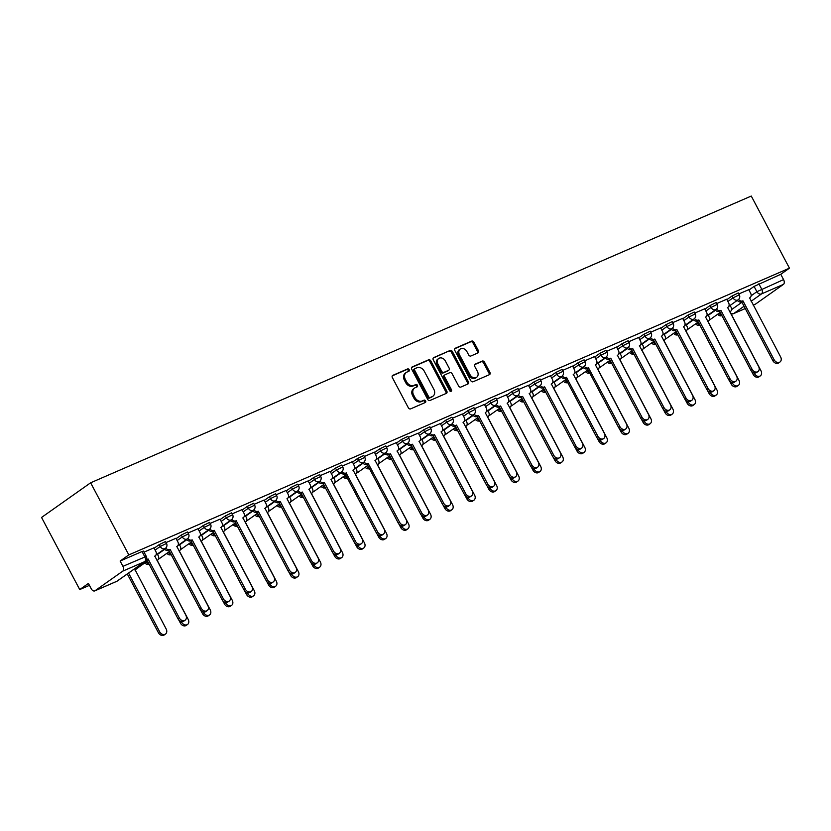 <?xml version="1.0" encoding="UTF-8"?>
<svg xmlns="http://www.w3.org/2000/svg" width="831" height="831" viewBox="0 0 831 831"><rect width="100%" height="100%" fill="white"/><g stroke="black" fill="none" stroke-linecap="round" stroke-linejoin="round"><path stroke-width="1.25" d="M409.184 369.681A1.34 1.049 54.8 0 0 407.595 368.933L392.866 375.321A1.911 1.496 54.8 0 0 392.367 377.606L408.353 407.792A1.911 1.496 54.8 0 0 410.628 408.873L425.358 402.474A1.34 1.049 54.8 0 0 424.111 400.127L422.21 400.958A6.108 4.799 54.8 0 1 414.929 397.509L413.599 394.995A6.108 4.799 54.8 0 1 414.513 388.087A6.108 4.799 54.8 0 1 415.188 387.703L417.1 386.882A1.34 1.049 54.8 0 0 415.853 384.524L413.952 385.355A6.108 4.799 54.8 0 1 406.671 381.917L405.341 379.403A6.108 4.799 54.8 0 1 406.255 372.485A6.108 4.799 54.8 0 1 406.93 372.101L408.842 371.28A1.34 1.049 54.8 0 0 409.184 369.681M408.301 371.509A1.34 1.049 54.8 0 0 406.608 369.618L392.294 375.841M424.818 402.713A1.34 1.049 54.8 0 0 423.135 400.822L421.224 401.653L422.21 400.958M416.56 387.111A1.34 1.049 54.8 0 0 414.877 385.22L412.965 386.051L413.952 385.355M477.929 352.946A1.911 1.496 54.8 0 0 478.427 350.661L473.94 342.195A1.911 1.496 54.8 0 0 471.676 341.115L455.315 348.22A1.911 1.496 54.8 0 0 454.817 350.495L470.803 380.691A1.911 1.496 54.8 0 0 473.078 381.761L489.438 374.667A1.911 1.496 54.8 0 0 489.926 372.392L484.515 362.16A1.911 1.496 54.8 0 0 482.24 361.08L475.239 364.113A1.911 1.496 54.8 0 0 474.74 366.398L477.43 371.467A5.1 4.01 54.8 0 1 476.662 377.253A5.1 4.01 54.8 0 1 470.014 374.688L459.491 354.816A5.1 4.01 54.8 0 1 460.249 349.041A5.1 4.01 54.8 0 1 466.908 351.596L468.653 354.91A1.911 1.496 54.8 0 0 470.928 355.98L477.929 352.946M789.45 268.164L128.815 554.9L90.631 482.79L751.266 196.054L789.45 268.164L780.766 274.303L783.571 279.6A3.885 2.368 66.5 0 1 783.415 284.399L755.628 304.021A3.885 2.368 66.5 0 1 755.369 304.167A3.885 2.368 66.5 0 1 755.088 304.26M430.832 360.903A1.911 1.496 54.8 0 0 428.557 359.833L412.207 366.928A1.911 1.496 54.8 0 0 411.709 369.213L427.695 399.399A1.911 1.496 54.8 0 0 429.97 400.48L446.32 393.375A1.911 1.496 54.8 0 0 446.818 391.1L430.832 360.903L429.856 361.599A1.911 1.496 54.8 0 0 427.581 360.519L411.636 367.447M433.761 357.569L450.111 350.474A1.911 1.496 54.8 0 1 452.386 351.555L468.372 381.741A1.911 1.496 54.8 0 1 467.874 384.026L460.883 387.059A1.911 1.496 54.8 0 1 458.608 385.989L452.116 373.742A1.911 1.496 54.8 0 0 449.841 372.662L445.198 374.677A1.911 1.496 54.8 0 0 444.699 376.962L451.451 389.708A1.34 1.049 54.8 0 1 449.509 390.549L433.263 359.854A1.911 1.496 54.8 0 1 433.761 357.569L433.367 357.849M748.939 290.05L754.081 286.415L756.885 291.712L783.571 279.6M94.994 590.758L116.891 581.253L144.667 561.642L122.78 571.136L94.994 590.758A3.885 2.368 -113.5 0 1 94.734 590.903A3.885 2.368 -113.5 0 1 91.223 588.732L88.418 583.435L79.734 589.563L89.436 585.356M79.734 589.563L41.55 517.453L90.631 482.79M122.78 571.136A3.885 2.368 -113.5 0 0 122.936 566.337L146.298 556.396L143.493 551.098L142.018 551.535L144.823 556.832A3.885 2.368 -113.5 0 1 144.667 561.642A3.885 3.054 54.8 0 0 145.103 561.392A3.885 3.885 0 0 0 146.298 556.396M128.815 554.9L120.131 561.039L122.936 566.337M153.922 547.858L144.023 552.106M175.954 538.291L166.055 542.55M197.986 528.734L188.086 532.983M220.018 519.167L210.108 523.426M242.05 509.611L232.14 513.859M264.081 500.044L254.172 504.303M286.103 490.487L276.204 494.736M308.135 480.92L298.236 485.179M330.167 471.364L320.267 475.612M341.998 471.561A3.885 3.054 54.8 0 0 346.153 473.016L377.586 531.882A4.467 3.511 54.8 0 0 383.413 534.125A4.467 3.511 54.8 0 0 384.078 529.067L353.082 470.014A3.885 3.054 54.8 0 0 353.507 469.775A3.885 3.054 54.8 0 0 354.089 465.37L352.365 461.683L342.299 466.056M364.03 462.005A3.885 3.054 54.8 0 0 368.185 463.459L399.618 522.325A4.467 3.511 54.8 0 0 405.445 524.558A4.467 3.511 54.8 0 0 406.11 519.5L375.113 460.457A3.885 3.054 54.8 0 0 375.539 460.208A3.885 3.054 54.8 0 0 376.121 455.814L374.397 452.126L364.331 456.489M396.262 442.674L386.353 446.933M418.294 433.107L408.385 437.366M440.326 423.55L430.416 427.809M462.348 413.983L452.448 418.242M484.38 404.427L474.48 408.675M506.411 394.86L496.512 399.119M528.443 385.304L518.544 389.552M550.475 375.737L540.576 379.996M562.307 375.944A3.885 3.054 54.8 0 0 566.462 377.399L597.894 436.265A4.467 3.511 54.8 0 0 603.722 438.508A4.467 3.511 54.8 0 0 604.386 433.439L573.38 374.397A3.885 3.054 54.8 0 0 573.816 374.158A3.885 3.054 54.8 0 0 574.398 369.753L572.663 366.066L562.597 370.429M584.338 366.378A3.885 3.054 54.8 0 0 588.493 367.842L619.926 426.698A4.467 3.511 54.8 0 0 625.753 428.941A4.467 3.511 54.8 0 0 626.418 423.883L595.412 364.83A3.885 3.054 54.8 0 0 595.848 364.591A3.885 3.054 54.8 0 0 596.429 360.187L594.695 356.499L584.629 360.872M616.571 347.057L606.661 351.305M638.603 337.49L628.693 341.749M660.624 327.933L650.725 332.182M682.656 318.366L672.757 322.625M704.688 308.81L694.789 313.058M726.72 299.243L716.821 303.502M726.917 299.607L732.059 295.981L733.046 297.851L739.31 294.808L738.312 292.928L732.059 295.981M704.885 309.174L710.027 305.538L711.024 307.418L717.278 304.375L716.28 302.494L710.027 305.538M682.853 318.73L687.995 315.105L688.992 316.985L695.246 313.931L694.249 312.051L687.995 315.105M660.822 328.297L665.963 324.661L666.961 326.541L673.214 323.498L672.227 321.618L665.963 324.661M638.79 337.853L643.932 334.228L644.929 336.108L651.182 333.054L650.195 331.185L643.932 334.228M616.758 347.42L621.9 343.785L622.897 345.665L629.16 342.621L628.163 340.741L621.9 343.785M594.726 356.977L599.868 353.352L600.865 355.232L607.129 352.188L606.131 350.308L599.868 353.352M572.694 366.544L577.836 362.908L578.833 364.788L585.097 361.745L584.1 359.865L577.836 362.908M550.673 376.1L555.814 372.475L556.801 374.355L563.065 371.312L562.068 369.431L555.814 372.475M528.641 385.667L533.782 382.031L534.78 383.912L541.033 380.868L540.036 378.988L533.782 382.031M506.609 395.224L511.751 391.598L512.748 393.479L519.001 390.435L518.004 388.555L511.751 391.598M484.577 404.79L489.719 401.155L490.716 403.035L496.969 399.991L495.982 398.111L489.719 401.155M462.545 414.347L467.687 410.722L468.684 412.602L474.937 409.558L473.95 407.678L467.687 410.722M440.513 423.914L445.655 420.278L446.652 422.158L452.916 419.115L451.919 417.235L445.655 420.278M418.481 433.47L423.623 429.845L424.62 431.725L430.884 428.682L429.887 426.802L423.623 429.845M396.449 443.037L401.591 439.402L402.588 441.282L408.852 438.238L407.855 436.358L401.591 439.402M374.428 452.594L379.57 448.969L380.556 450.849L386.82 447.805L385.823 445.925L379.57 448.969M352.396 462.161L357.538 458.525L358.535 460.405L364.788 457.362L363.791 455.481L357.538 458.525M330.364 471.728L335.506 468.092L336.503 469.972L342.756 466.929L341.759 465.048L335.506 468.092M308.332 481.284L313.474 477.648L314.471 479.529L320.724 476.485L319.738 474.605L313.474 477.648M286.3 490.851L291.442 487.215L292.439 489.095L298.693 486.052L297.706 484.172L291.442 487.215M264.268 500.407L269.41 496.772L270.407 498.652L276.671 495.608L275.674 493.728L269.41 496.772M242.237 509.974L247.378 506.339L248.376 508.219L254.639 505.175L253.642 503.295L247.378 506.339M220.205 519.531L225.346 515.906L226.344 517.775L232.607 514.732L231.61 512.852L225.346 515.906M198.183 529.098L203.325 525.462L204.312 527.342L210.575 524.299L209.578 522.419L203.325 525.462M176.151 538.654L181.293 535.029L182.29 536.909L188.544 533.855L187.546 531.975L181.293 535.029M154.119 548.221L159.261 544.585L160.258 546.466L166.512 543.422L165.514 541.542L159.261 544.585M748.752 289.687L738.842 293.935M780.766 274.303L754.081 286.415M120.131 561.039L142.018 551.535M406.255 372.485L405.268 373.181A6.108 4.799 54.8 0 0 404.354 380.089L405.341 379.403M412.965 386.051A6.108 4.799 54.8 0 1 405.684 382.603L404.354 380.089M414.513 388.087L413.526 388.783A6.108 4.799 54.8 0 0 412.612 395.691L413.599 394.995M421.224 401.653A6.108 4.799 54.8 0 1 413.952 398.205L412.612 395.691M445.904 393.562A1.911 1.496 54.8 0 0 445.842 391.796L429.856 361.599M414.97 368.611A1.34 1.049 54.8 0 0 414.627 370.211L428.651 396.709A1.34 1.049 54.8 0 0 430.25 397.467L432.255 396.595A6.108 4.799 54.8 0 0 432.941 396.21A6.108 4.799 54.8 0 0 433.855 389.303L424.257 371.187A6.108 4.799 54.8 0 0 416.985 367.749L414.97 368.611M414.69 368.808L413.994 369.307A1.34 1.049 54.8 0 0 413.641 370.906L414.627 370.211M432.941 396.21L431.954 396.906A6.108 4.799 54.8 0 1 431.279 397.291L429.263 398.163A1.34 1.049 54.8 0 1 427.674 397.405L413.641 370.906M433.19 358.088L450.111 350.474M467.469 384.202A1.911 1.496 54.8 0 0 467.396 382.437L451.41 352.24A1.911 1.496 54.8 0 0 449.135 351.17M444.221 375.373A1.911 1.496 54.8 0 0 443.723 377.648L450.475 390.404L451.451 389.708M450.62 391.37A1.34 1.049 54.8 0 0 450.475 390.404M445.395 361.038A5.1 4.01 54.8 0 0 438.737 358.473A5.1 4.01 54.8 0 0 437.979 364.248L441.687 371.26A1.911 1.496 54.8 0 0 443.962 372.33L448.605 370.314A1.911 1.496 54.8 0 0 449.104 368.04L445.395 361.038M438.737 358.473L437.76 359.169A5.1 4.01 54.8 0 0 436.992 364.944L437.979 364.248M448.013 370.73A1.911 1.496 54.8 0 1 447.618 371.01L442.975 373.026A1.911 1.496 54.8 0 1 440.7 371.945L436.992 364.944M460.249 349.041L459.273 349.726A5.1 4.01 54.8 0 0 458.504 355.502L459.491 354.816M476.662 377.253L475.685 377.939A5.1 4.01 54.8 0 1 469.027 375.383L458.504 355.502M489.023 374.843A1.911 1.496 54.8 0 0 488.95 373.077L483.528 362.846A1.911 1.496 54.8 0 0 481.253 361.776L474.667 364.632M477.513 353.123A1.911 1.496 54.8 0 0 477.451 351.357L472.964 342.891A1.911 1.496 54.8 0 0 470.689 341.811L454.744 348.729M128.576 573.068L159.677 631.809A4.467 3.511 54.8 0 0 165.504 634.043A4.467 3.511 54.8 0 0 166.169 628.984L135.173 569.941A3.885 3.054 54.8 0 0 135.598 569.692A3.885 3.054 54.8 0 0 136.71 567.313M165.504 634.043L164.226 634.946A4.467 3.511 -125.2 0 1 158.399 632.703L127.299 573.972M146.599 559.284A3.885 3.054 54.8 0 0 147.887 559.076L146.609 559.98A3.885 3.054 -125.2 0 1 146.256 560.094M148.095 558.983L179.309 617.942A4.467 3.511 54.8 0 0 185.136 620.186L183.859 621.079A4.467 3.511 -125.2 0 1 178.031 618.846L146.817 559.886M185.136 620.186A4.467 3.511 54.8 0 0 185.801 615.117L154.805 556.074A3.885 3.054 54.8 0 0 155.231 555.825A3.885 3.054 54.8 0 0 155.812 551.431L153.901 547.816M181.324 621.515L181.709 622.242A4.467 3.511 54.8 0 0 187.536 624.486A4.467 3.511 54.8 0 0 188.201 619.427L157.204 560.374A3.885 3.054 54.8 0 0 157.63 560.136A3.885 3.054 54.8 0 0 158.212 555.731L157.329 554.059M146.152 561.953A3.885 3.054 54.8 0 0 148.759 563.563M187.536 624.486L186.258 625.39A4.467 3.511 -125.2 0 1 180.431 623.146L178.634 619.749M149.123 564.228L149.009 564.28A3.885 3.054 -125.2 0 1 144.874 562.857M203.346 611.948L203.74 612.686A4.467 3.511 54.8 0 0 209.568 614.919A4.467 3.511 54.8 0 0 210.233 609.861L179.226 550.818A3.885 3.054 54.8 0 0 179.662 550.569A3.885 3.054 54.8 0 0 180.244 546.175L179.361 544.502M168.184 552.397A3.885 3.054 54.8 0 0 170.791 553.997M209.568 614.919L208.29 615.823A4.467 3.511 -125.2 0 1 202.463 613.579L200.666 610.193M171.155 554.672L171.03 554.724A3.885 3.054 -125.2 0 1 166.906 553.29M225.378 602.382L225.772 603.119A4.467 3.511 54.8 0 0 231.6 605.363A4.467 3.511 54.8 0 0 232.264 600.304L201.258 541.251A3.885 3.054 54.8 0 0 201.694 541.012A3.885 3.054 54.8 0 0 202.276 536.608L201.393 534.935M190.206 542.83A3.885 3.054 54.8 0 0 192.823 544.44M231.6 605.363L230.322 606.266A4.467 3.511 -125.2 0 1 224.495 604.023L222.698 600.626M193.062 545.157L193.062 545.157A3.885 3.054 -125.2 0 1 188.938 543.734M165.753 548.055A3.885 3.054 54.8 0 0 169.908 549.509L168.641 550.413A3.885 3.054 -125.2 0 1 164.507 548.99M170.126 549.426L201.341 608.375A4.467 3.511 54.8 0 0 207.168 610.619L205.891 611.523A4.467 3.511 -125.2 0 1 200.063 609.279L168.849 550.319M207.168 610.619A4.467 3.511 54.8 0 0 207.833 605.56L176.837 546.507A3.885 3.054 54.8 0 0 177.263 546.268A3.885 3.054 54.8 0 0 177.844 541.864L175.933 538.259M187.785 538.498A3.885 3.054 54.8 0 0 191.94 539.953L190.663 540.856A3.885 3.054 -125.2 0 1 186.539 539.433M192.158 539.859L223.373 598.819A4.467 3.511 54.8 0 0 229.2 601.062L227.923 601.956A4.467 3.511 -125.2 0 1 222.095 599.722L190.881 540.763M229.2 601.062A4.467 3.511 54.8 0 0 229.865 595.993L198.858 536.951A3.885 3.054 54.8 0 0 199.295 536.701A3.885 3.054 54.8 0 0 199.876 532.307L197.965 528.693M209.817 528.932A3.885 3.054 54.8 0 0 213.972 530.386L212.694 531.289A3.885 3.054 -125.2 0 1 208.571 529.866M214.19 530.303L245.405 589.252A4.467 3.511 54.8 0 0 251.232 591.495L249.954 592.399A4.467 3.511 -125.2 0 1 244.127 590.155L212.913 531.196M251.232 591.495A4.467 3.511 54.8 0 0 251.897 586.437L220.89 527.384A3.885 3.054 54.8 0 0 221.326 527.145A3.885 3.054 54.8 0 0 221.908 522.741L219.997 519.136M247.409 592.825L247.804 593.563A4.467 3.511 54.8 0 0 253.621 595.796A4.467 3.511 54.8 0 0 254.296 590.737L223.29 531.695A3.885 3.054 54.8 0 0 223.726 531.445A3.885 3.054 54.8 0 0 224.308 527.051L223.425 525.379M212.237 533.273A3.885 3.054 54.8 0 0 214.855 534.873M253.621 595.796L252.354 596.7A4.467 3.511 -125.2 0 1 246.527 594.456L244.73 591.07M215.208 535.548L215.094 535.6A3.885 3.054 -125.2 0 1 210.96 534.167M269.441 583.258L269.826 583.996A4.467 3.511 54.8 0 0 275.653 586.239A4.467 3.511 54.8 0 0 276.328 581.181L245.322 522.128A3.885 3.054 54.8 0 0 245.758 521.889A3.885 3.054 54.8 0 0 246.34 517.484L245.446 515.812M234.269 523.707A3.885 3.054 54.8 0 0 236.887 525.306M275.653 586.239L274.386 587.143A4.467 3.511 -125.2 0 1 268.558 584.899L266.761 581.503M237.126 526.033L237.126 526.033A3.885 3.054 -125.2 0 1 232.992 524.61M231.849 519.375A3.885 3.054 54.8 0 0 236.004 520.829L234.726 521.733A3.885 3.054 -125.2 0 1 230.603 520.31M236.212 520.736L267.437 579.695A4.467 3.511 54.8 0 0 273.264 581.929L271.986 582.832A4.467 3.511 -125.2 0 1 266.159 580.599L234.944 521.639M273.264 581.929A4.467 3.511 54.8 0 0 273.929 576.87L242.922 517.827A3.885 3.054 54.8 0 0 243.358 517.578A3.885 3.054 54.8 0 0 243.94 513.184L242.029 509.569M253.881 509.808A3.885 3.054 54.8 0 0 258.036 511.262L256.758 512.166A3.885 3.054 -125.2 0 1 252.624 510.743M258.244 511.179L289.458 570.128A4.467 3.511 54.8 0 0 295.285 572.372L294.018 573.276A4.467 3.511 -125.2 0 1 288.191 571.032L256.966 512.073M295.285 572.372A4.467 3.511 54.8 0 0 295.961 567.313L264.954 508.26A3.885 3.054 54.8 0 0 265.39 508.021A3.885 3.054 54.8 0 0 265.972 503.617L264.061 500.013M291.473 573.702L291.858 574.439A4.467 3.511 54.8 0 0 297.685 576.672A4.467 3.511 54.8 0 0 298.36 571.614L267.353 512.571A3.885 3.054 54.8 0 0 267.79 512.322A3.885 3.054 54.8 0 0 268.371 507.928L267.478 506.245M256.301 514.15A3.885 3.054 54.8 0 0 258.919 515.75M297.685 576.672L296.407 577.576A4.467 3.511 -125.2 0 1 290.58 575.332L288.783 571.946M259.158 516.477L259.158 516.477A3.885 3.054 -125.2 0 1 255.024 515.043M313.505 564.135L313.889 564.872A4.467 3.511 54.8 0 0 319.717 567.116A4.467 3.511 54.8 0 0 320.392 562.057L289.385 503.004A3.885 3.054 54.8 0 0 289.811 502.765A3.885 3.054 54.8 0 0 290.403 498.361L289.51 496.689M278.333 504.583A3.885 3.054 54.8 0 0 280.951 506.183M319.717 567.116L318.439 568.02A4.467 3.511 -125.2 0 1 312.612 565.776L310.815 562.379M281.19 506.91L281.19 506.91A3.885 3.054 -125.2 0 1 277.055 505.487M335.537 554.578L335.921 555.316A4.467 3.511 54.8 0 0 341.749 557.549A4.467 3.511 54.8 0 0 342.414 552.49L311.417 493.448A3.885 3.054 54.8 0 0 311.843 493.199A3.885 3.054 54.8 0 0 312.425 488.805L311.542 487.122M300.365 495.027A3.885 3.054 54.8 0 0 302.972 496.626M341.749 557.549L340.471 558.453A4.467 3.511 -125.2 0 1 334.644 556.209L332.847 552.823M303.336 497.302L303.222 497.343A3.885 3.054 -125.2 0 1 299.087 495.92M357.569 545.011L357.953 545.749A4.467 3.511 54.8 0 0 363.781 547.993A4.467 3.511 54.8 0 0 364.445 542.934L333.449 483.881A3.885 3.054 54.8 0 0 333.875 483.642A3.885 3.054 54.8 0 0 334.457 479.238L333.574 477.565M322.397 485.46A3.885 3.054 54.8 0 0 325.004 487.059M363.781 547.993L362.503 548.896A4.467 3.511 -125.2 0 1 356.676 546.653L354.879 543.256M325.368 487.735L325.253 487.787A3.885 3.054 -125.2 0 1 321.119 486.364M379.59 535.455L379.985 536.192A4.467 3.511 54.8 0 0 385.813 538.426A4.467 3.511 54.8 0 0 386.477 533.367L355.471 474.324A3.885 3.054 54.8 0 0 355.907 474.075A3.885 3.054 54.8 0 0 356.489 469.681L355.606 467.998M344.429 475.903A3.885 3.054 54.8 0 0 347.036 477.503M385.813 538.426L384.535 539.329A4.467 3.511 -125.2 0 1 378.707 537.086L376.91 533.689M347.4 478.178L347.275 478.22A3.885 3.054 -125.2 0 1 343.151 476.797M401.622 525.888L402.017 526.625A4.467 3.511 54.8 0 0 407.844 528.869A4.467 3.511 54.8 0 0 408.509 523.81L377.503 464.758A3.885 3.054 54.8 0 0 377.939 464.519A3.885 3.054 54.8 0 0 378.521 460.114L377.638 458.442M366.45 466.336A3.885 3.054 54.8 0 0 369.068 467.936M407.844 528.869L406.567 529.773A4.467 3.511 -125.2 0 1 400.739 527.529L398.942 524.132M369.421 468.611L369.307 468.663A3.885 3.054 -125.2 0 1 365.183 467.24M423.654 516.331L424.049 517.059A4.467 3.511 54.8 0 0 429.866 519.302A4.467 3.511 54.8 0 0 430.541 514.244L399.534 455.201A3.885 3.054 54.8 0 0 399.971 454.952A3.885 3.054 54.8 0 0 400.552 450.547L399.669 448.875M388.482 456.77A3.885 3.054 54.8 0 0 391.1 458.38M429.866 519.302L428.599 520.206A4.467 3.511 -125.2 0 1 422.771 517.962L420.974 514.566M391.453 459.055L391.339 459.096A3.885 3.054 -125.2 0 1 387.215 457.673M445.686 506.765L446.07 507.502A4.467 3.511 54.8 0 0 451.898 509.746A4.467 3.511 54.8 0 0 452.573 504.687L421.566 445.634A3.885 3.054 54.8 0 0 422.003 445.395A3.885 3.054 54.8 0 0 422.584 440.991L421.691 439.319M410.514 447.213A3.885 3.054 54.8 0 0 413.132 448.813M451.898 509.746L450.631 510.639A4.467 3.511 -125.2 0 1 444.803 508.406L443.006 505.009M413.371 449.54L413.371 449.54A3.885 3.054 -125.2 0 1 409.236 448.117M275.913 500.252A3.885 3.054 54.8 0 0 280.068 501.706L278.79 502.61A3.885 3.054 -125.2 0 1 274.656 501.176M280.276 501.612L311.49 560.572A4.467 3.511 54.8 0 0 317.317 562.805L316.04 563.709A4.467 3.511 -125.2 0 1 310.212 561.465L278.998 502.516M317.317 562.805A4.467 3.511 54.8 0 0 317.993 557.746L286.986 498.704A3.885 3.054 54.8 0 0 287.422 498.455A3.885 3.054 54.8 0 0 288.004 494.061L286.093 490.446M297.945 490.685A3.885 3.054 54.8 0 0 302.1 492.139L300.822 493.043A3.885 3.054 -125.2 0 1 296.688 491.62M302.307 492.045L333.522 551.005A4.467 3.511 54.8 0 0 339.349 553.249L338.072 554.152A4.467 3.511 -125.2 0 1 332.244 551.909L301.03 492.949M339.349 553.249A4.467 3.511 54.8 0 0 340.024 548.19L309.018 489.137A3.885 3.054 54.8 0 0 309.454 488.898A3.885 3.054 54.8 0 0 310.036 484.494L308.124 480.889M319.966 481.128A3.885 3.054 54.8 0 0 324.132 482.582L322.854 483.486A3.885 3.054 -125.2 0 1 318.72 482.053M324.339 482.489L355.554 541.448A4.467 3.511 54.8 0 0 361.381 543.682L360.103 544.585A4.467 3.511 -125.2 0 1 354.276 542.342L323.062 483.393M361.381 543.682A4.467 3.511 54.8 0 0 362.046 538.623L331.05 479.58A3.885 3.054 54.8 0 0 331.476 479.331A3.885 3.054 54.8 0 0 332.057 474.937L330.146 471.322M346.371 472.922L344.886 473.919A3.885 3.054 -125.2 0 1 340.752 472.496M383.413 534.125L382.135 535.029A4.467 3.511 -125.2 0 1 376.308 532.785L345.094 473.826M368.403 463.366L366.907 464.363A3.885 3.054 -125.2 0 1 362.783 462.929M405.445 524.558L404.167 525.462A4.467 3.511 -125.2 0 1 398.34 523.218L367.125 464.269M386.062 452.438A3.885 3.054 54.8 0 0 390.217 453.892L388.939 454.796A3.885 3.054 -125.2 0 1 384.815 453.373M390.435 453.799L421.649 512.758A4.467 3.511 54.8 0 0 427.477 515.002L426.199 515.906A4.467 3.511 -125.2 0 1 420.372 513.662L389.157 454.702M427.477 515.002A4.467 3.511 54.8 0 0 428.142 509.943L397.135 450.89A3.885 3.054 54.8 0 0 397.571 450.651A3.885 3.054 54.8 0 0 398.153 446.247L396.242 442.643M408.094 442.871A3.885 3.054 54.8 0 0 412.249 444.336L410.971 445.239A3.885 3.054 -125.2 0 1 406.847 443.806M412.456 444.242L443.681 503.202A4.467 3.511 54.8 0 0 449.509 505.435L448.231 506.339A4.467 3.511 -125.2 0 1 442.404 504.095L411.189 445.146M449.509 505.435A4.467 3.511 54.8 0 0 450.173 500.376L419.167 441.334A3.885 3.054 54.8 0 0 419.603 441.084A3.885 3.054 54.8 0 0 420.185 436.69L418.273 433.076M430.126 433.315A3.885 3.054 54.8 0 0 434.281 434.769L433.003 435.673A3.885 3.054 -125.2 0 1 428.869 434.249M434.488 434.675L465.703 493.635A4.467 3.511 54.8 0 0 471.53 495.878L470.263 496.782A4.467 3.511 -125.2 0 1 464.436 494.538L433.221 435.579M471.53 495.878A4.467 3.511 54.8 0 0 472.205 490.82L441.199 431.767A3.885 3.054 54.8 0 0 441.635 431.528A3.885 3.054 54.8 0 0 442.217 427.124L440.305 423.509M467.718 497.208L468.102 497.935A4.467 3.511 54.8 0 0 473.93 500.179A4.467 3.511 54.8 0 0 474.605 495.12L443.598 436.067A3.885 3.054 54.8 0 0 444.034 435.828A3.885 3.054 54.8 0 0 444.616 431.424L443.723 429.752M432.546 437.646A3.885 3.054 54.8 0 0 435.164 439.256M473.93 500.179L472.652 501.083A4.467 3.511 -125.2 0 1 466.825 498.839L465.028 495.442M435.402 439.973L435.402 439.973A3.885 3.054 -125.2 0 1 431.268 438.55M489.75 487.641L490.134 488.379A4.467 3.511 54.8 0 0 495.962 490.622A4.467 3.511 54.8 0 0 496.637 485.553L465.63 426.511A3.885 3.054 54.8 0 0 466.066 426.272A3.885 3.054 54.8 0 0 466.648 421.868L465.755 420.195M454.578 428.09A3.885 3.054 54.8 0 0 457.195 429.689M495.962 490.622L494.684 491.516A4.467 3.511 -125.2 0 1 488.857 489.282L487.059 485.886M457.549 430.365L457.434 430.416A3.885 3.054 -125.2 0 1 453.3 428.993M511.782 478.085L512.166 478.812A4.467 3.511 54.8 0 0 517.993 481.056A4.467 3.511 54.8 0 0 518.658 475.997L487.662 416.944A3.885 3.054 54.8 0 0 488.088 416.705A3.885 3.054 54.8 0 0 488.67 412.301L487.787 410.628M476.61 418.523A3.885 3.054 54.8 0 0 479.227 420.133M517.993 481.056L516.716 481.959A4.467 3.511 -125.2 0 1 510.888 479.716L509.091 476.319M479.466 420.85L479.466 420.85A3.885 3.054 -125.2 0 1 475.332 419.426M533.814 468.518L534.198 469.255A4.467 3.511 54.8 0 0 540.025 471.499A4.467 3.511 54.8 0 0 540.69 466.43L509.694 407.387A3.885 3.054 54.8 0 0 510.12 407.148A3.885 3.054 54.8 0 0 510.701 402.744L509.819 401.072M498.642 408.966A3.885 3.054 54.8 0 0 501.249 410.566M540.025 471.499L538.748 472.392A4.467 3.511 -125.2 0 1 532.92 470.159L531.123 466.762M501.498 411.293L501.498 411.293A3.885 3.054 -125.2 0 1 497.364 409.87M555.835 458.961L556.23 459.688A4.467 3.511 54.8 0 0 562.057 461.932A4.467 3.511 54.8 0 0 562.722 456.873L531.715 397.82A3.885 3.054 54.8 0 0 532.152 397.582A3.885 3.054 54.8 0 0 532.733 393.177L531.85 391.505M520.673 399.399A3.885 3.054 54.8 0 0 523.281 401.009M562.057 461.932L560.78 462.836A4.467 3.511 -125.2 0 1 554.952 460.592L553.155 457.195M523.644 401.674L523.52 401.726A3.885 3.054 -125.2 0 1 519.396 400.303M577.867 449.394L578.262 450.132A4.467 3.511 54.8 0 0 584.089 452.376A4.467 3.511 54.8 0 0 584.754 447.307L553.747 388.264A3.885 3.054 54.8 0 0 554.184 388.015A3.885 3.054 54.8 0 0 554.765 383.621L553.882 381.948M542.695 389.843A3.885 3.054 54.8 0 0 545.313 391.443M584.089 452.376L582.811 453.269A4.467 3.511 -125.2 0 1 576.984 451.036L575.187 447.639M545.666 392.118L545.552 392.17A3.885 3.054 -125.2 0 1 541.428 390.747M452.157 423.748A3.885 3.054 54.8 0 0 456.312 425.212L455.035 426.106A3.885 3.054 -125.2 0 1 450.901 424.683M456.52 425.119L487.735 484.078A4.467 3.511 54.8 0 0 493.562 486.312L492.284 487.215A4.467 3.511 -125.2 0 1 486.457 484.972L455.243 426.023M493.562 486.312A4.467 3.511 54.8 0 0 494.237 481.253L463.231 422.21A3.885 3.054 54.8 0 0 463.667 421.961A3.885 3.054 54.8 0 0 464.249 417.567L462.337 413.952M474.189 414.191A3.885 3.054 54.8 0 0 478.344 415.645L477.067 416.549A3.885 3.054 -125.2 0 1 472.932 415.126M478.552 415.552L509.767 474.511A4.467 3.511 54.8 0 0 515.594 476.755L514.316 477.659A4.467 3.511 -125.2 0 1 508.489 475.415L477.274 416.456M515.594 476.755A4.467 3.511 54.8 0 0 516.269 471.696L485.262 412.643A3.885 3.054 54.8 0 0 485.699 412.405A3.885 3.054 54.8 0 0 486.28 408L484.369 404.385M496.211 404.624A3.885 3.054 54.8 0 0 500.376 406.089L499.099 406.982A3.885 3.054 -125.2 0 1 494.964 405.559M500.584 405.995L531.798 464.945A4.467 3.511 54.8 0 0 537.626 467.188L536.348 468.092A4.467 3.511 -125.2 0 1 530.521 465.848L499.306 406.899M537.626 467.188A4.467 3.511 54.8 0 0 538.291 462.129L507.294 403.087A3.885 3.054 54.8 0 0 507.72 402.838A3.885 3.054 54.8 0 0 508.302 398.433L506.391 394.829M518.243 395.068A3.885 3.054 54.8 0 0 522.398 396.522L521.13 397.426A3.885 3.054 -125.2 0 1 516.996 396.003M522.616 396.429L553.83 455.388A4.467 3.511 54.8 0 0 559.658 457.632L558.38 458.525A4.467 3.511 -125.2 0 1 552.553 456.292L521.338 397.332M559.658 457.632A4.467 3.511 54.8 0 0 560.323 452.573L529.326 393.52A3.885 3.054 54.8 0 0 529.752 393.281A3.885 3.054 54.8 0 0 530.334 388.877L528.423 385.262M540.275 385.501A3.885 3.054 54.8 0 0 544.43 386.966L543.152 387.859A3.885 3.054 -125.2 0 1 539.028 386.436M544.648 386.872L575.862 445.821A4.467 3.511 54.8 0 0 581.69 448.065L580.412 448.969A4.467 3.511 -125.2 0 1 574.585 446.725L543.37 387.776M581.69 448.065A4.467 3.511 54.8 0 0 582.354 443.006L551.358 383.953A3.885 3.054 54.8 0 0 551.784 383.714A3.885 3.054 54.8 0 0 552.366 379.31L550.454 375.705M566.68 377.305L565.184 378.302A3.885 3.054 -125.2 0 1 561.06 376.879M603.722 438.508L602.444 439.402A4.467 3.511 -125.2 0 1 596.616 437.168L565.402 378.209M599.899 439.838L600.294 440.565A4.467 3.511 54.8 0 0 606.121 442.809A4.467 3.511 54.8 0 0 606.786 437.75L575.779 378.697A3.885 3.054 54.8 0 0 576.215 378.458A3.885 3.054 54.8 0 0 576.797 374.054L575.914 372.381M564.727 380.276A3.885 3.054 54.8 0 0 567.344 381.886M606.121 442.809L604.843 443.712A4.467 3.511 -125.2 0 1 599.016 441.469L597.219 438.072M567.698 382.551L567.583 382.603A3.885 3.054 -125.2 0 1 563.46 381.18M588.701 367.749L587.216 368.735A3.885 3.054 -125.2 0 1 583.092 367.312M625.753 428.941L624.476 429.845A4.467 3.511 -125.2 0 1 618.648 427.601L587.434 368.642M621.931 430.271L622.315 431.009A4.467 3.511 54.8 0 0 628.143 433.252A4.467 3.511 54.8 0 0 628.818 428.183L597.811 369.141A3.885 3.054 54.8 0 0 598.247 368.891A3.885 3.054 54.8 0 0 598.829 364.497L597.936 362.825M586.759 370.719A3.885 3.054 54.8 0 0 589.376 372.319M628.143 433.252L626.875 434.146A4.467 3.511 -125.2 0 1 621.048 431.912L619.251 428.516M589.73 372.994L589.615 373.046A3.885 3.054 -125.2 0 1 585.481 371.623M606.37 356.821A3.885 3.054 54.8 0 0 610.525 358.275L609.248 359.179A3.885 3.054 -125.2 0 1 605.113 357.756M610.733 358.182L641.947 417.141A4.467 3.511 54.8 0 0 647.775 419.385L646.508 420.278A4.467 3.511 -125.2 0 1 640.68 418.045L609.466 359.085M647.775 419.385A4.467 3.511 54.8 0 0 648.45 414.316L617.443 355.273A3.885 3.054 54.8 0 0 617.88 355.034A3.885 3.054 54.8 0 0 618.461 350.63L616.55 347.015M643.963 420.715L644.347 421.442A4.467 3.511 54.8 0 0 650.174 423.685A4.467 3.511 54.8 0 0 650.85 418.627L619.843 359.574A3.885 3.054 54.8 0 0 620.279 359.335A3.885 3.054 54.8 0 0 620.861 354.93L619.968 353.258M608.791 361.153A3.885 3.054 54.8 0 0 611.408 362.763M650.174 423.685L648.897 424.589A4.467 3.511 -125.2 0 1 643.069 422.345L641.272 418.949M611.647 363.479L611.647 363.479A3.885 3.054 -125.2 0 1 607.513 362.056M628.402 347.254A3.885 3.054 54.8 0 0 632.557 348.719L631.28 349.612A3.885 3.054 -125.2 0 1 627.145 348.189M632.765 348.625L663.979 407.574A4.467 3.511 54.8 0 0 669.807 409.818L668.529 410.722A4.467 3.511 -125.2 0 1 662.712 408.478L631.487 349.519M669.807 409.818A4.467 3.511 54.8 0 0 670.482 404.759L639.475 345.706A3.885 3.054 54.8 0 0 639.912 345.467A3.885 3.054 54.8 0 0 640.493 341.063L638.582 337.459M665.995 411.148L666.379 411.885A4.467 3.511 54.8 0 0 672.206 414.118A4.467 3.511 54.8 0 0 672.881 409.06L641.875 350.017A3.885 3.054 54.8 0 0 642.311 349.768A3.885 3.054 54.8 0 0 642.893 345.374L641.999 343.702M630.822 351.596A3.885 3.054 54.8 0 0 633.44 353.196M672.206 414.118L670.929 415.022A4.467 3.511 -125.2 0 1 665.101 412.789L663.304 409.392M633.679 353.923L633.679 353.923A3.885 3.054 -125.2 0 1 629.545 352.5M650.434 337.698A3.885 3.054 54.8 0 0 654.589 339.152L653.311 340.056A3.885 3.054 -125.2 0 1 649.177 338.632M654.797 339.058L686.011 398.018A4.467 3.511 54.8 0 0 691.839 400.262L690.561 401.155A4.467 3.511 -125.2 0 1 684.734 398.922L653.519 339.962M691.839 400.262A4.467 3.511 54.8 0 0 692.514 395.192L661.507 336.15A3.885 3.054 54.8 0 0 661.943 335.901A3.885 3.054 54.8 0 0 662.525 331.507L660.614 327.892M688.026 401.591L688.411 402.318A4.467 3.511 54.8 0 0 694.238 404.562A4.467 3.511 54.8 0 0 694.903 399.503L663.907 340.45A3.885 3.054 54.8 0 0 664.333 340.211A3.885 3.054 54.8 0 0 664.914 335.807L664.031 334.135M652.854 342.029A3.885 3.054 54.8 0 0 655.472 343.639M694.238 404.562L692.961 405.466A4.467 3.511 -125.2 0 1 687.133 403.222L685.336 399.825M655.711 344.356L655.711 344.356A3.885 3.054 -125.2 0 1 651.577 342.933M672.456 328.131A3.885 3.054 54.8 0 0 676.621 329.585L675.343 330.489A3.885 3.054 -125.2 0 1 671.209 329.066M676.829 329.502L708.043 388.451A4.467 3.511 54.8 0 0 713.871 390.695L712.593 391.598A4.467 3.511 -125.2 0 1 706.765 389.355L675.551 330.395M713.871 390.695A4.467 3.511 54.8 0 0 714.535 385.636L683.539 326.583A3.885 3.054 54.8 0 0 683.965 326.344A3.885 3.054 54.8 0 0 684.547 321.94L682.635 318.335M710.058 392.024L710.443 392.762A4.467 3.511 54.8 0 0 716.27 394.995A4.467 3.511 54.8 0 0 716.935 389.936L685.939 330.894A3.885 3.054 54.8 0 0 686.364 330.645A3.885 3.054 54.8 0 0 686.946 326.251L686.063 324.578M674.886 332.473A3.885 3.054 54.8 0 0 677.494 334.072M716.27 394.995L714.992 395.899A4.467 3.511 -125.2 0 1 709.165 393.655L707.368 390.269M677.743 334.8L677.743 334.8A3.885 3.054 -125.2 0 1 673.609 333.366M694.487 318.574A3.885 3.054 54.8 0 0 698.642 320.028L697.375 320.932A3.885 3.054 -125.2 0 1 693.241 319.509M698.861 319.935L730.075 378.894A4.467 3.511 54.8 0 0 735.902 381.138L734.625 382.031A4.467 3.511 -125.2 0 1 728.797 379.798L697.583 320.839M735.902 381.138A4.467 3.511 54.8 0 0 736.567 376.069L705.571 317.026A3.885 3.054 54.8 0 0 705.997 316.777A3.885 3.054 54.8 0 0 706.579 312.383L704.667 308.768M732.08 382.468L732.475 383.195A4.467 3.511 54.8 0 0 738.302 385.439A4.467 3.511 54.8 0 0 738.967 380.38L707.96 321.327A3.885 3.054 54.8 0 0 708.396 321.088A3.885 3.054 54.8 0 0 708.978 316.684L708.095 315.011M696.918 322.906A3.885 3.054 54.8 0 0 699.525 324.516M738.302 385.439L737.024 386.342A4.467 3.511 -125.2 0 1 731.197 384.099L729.4 380.702M699.889 325.181L699.764 325.233A3.885 3.054 -125.2 0 1 695.64 323.81M716.519 309.007A3.885 3.054 54.8 0 0 720.674 310.462L719.397 311.365A3.885 3.054 -125.2 0 1 715.273 309.942M720.893 310.379L752.107 369.328A4.467 3.511 54.8 0 0 757.934 371.571L756.657 372.475A4.467 3.511 -125.2 0 1 750.829 370.231L719.615 311.272M757.934 371.571A4.467 3.511 54.8 0 0 758.599 366.513L727.603 307.46A3.885 3.054 54.8 0 0 728.029 307.221A3.885 3.054 54.8 0 0 728.61 302.816L726.699 299.212M754.112 372.901L754.506 373.638A4.467 3.511 54.8 0 0 760.334 375.872A4.467 3.511 54.8 0 0 760.999 370.813L729.992 311.77A3.885 3.054 54.8 0 0 730.428 311.521A3.885 3.054 54.8 0 0 731.01 307.127L730.127 305.455M718.95 313.349A3.885 3.054 54.8 0 0 721.557 314.949M760.334 375.872L759.056 376.775A4.467 3.511 -125.2 0 1 753.229 374.532L751.432 371.145M721.91 315.624L721.796 315.676A3.885 3.054 -125.2 0 1 717.672 314.243M738.551 299.451A3.885 3.054 54.8 0 0 742.706 300.905L741.429 301.809A3.885 3.054 -125.2 0 1 737.305 300.386M742.924 300.812L774.139 359.771A4.467 3.511 54.8 0 0 779.966 362.015L778.689 362.908A4.467 3.511 -125.2 0 1 772.861 360.675L741.647 301.715M779.966 362.015A4.467 3.511 54.8 0 0 780.631 356.946L749.624 297.903A3.885 3.054 54.8 0 0 750.061 297.654A3.885 3.054 54.8 0 0 750.642 293.26L748.731 289.645M406.608 369.618L407.595 368.933M423.135 400.822L424.111 400.127M414.877 385.22L415.853 384.524M731.509 309.641L741.938 302.276M751.141 295.774L756.885 291.712A3.885 3.054 -125.2 0 0 761.528 293.904L751.141 301.238M744.046 306.244L733.742 313.526L745.251 308.53M753.177 305.091L755.628 304.021M783.415 284.399L761.528 293.904A3.885 2.368 -113.5 0 0 761.674 289.095L758.869 283.797M708.272 315.354L715.522 310.233M727.904 301.487L733.046 297.851A3.885 3.054 -125.2 0 0 737.689 300.043A3.885 3.054 -125.2 0 0 738.115 299.804A3.885 3.885 0 0 0 739.31 294.808M686.24 324.921L693.49 319.8M705.872 311.054L711.024 307.418A3.885 3.054 -125.2 0 0 715.657 309.61A3.885 3.054 -125.2 0 0 716.083 309.371A3.885 3.885 0 0 0 717.278 304.375M664.218 334.478L671.458 329.356M683.851 320.61L688.992 316.985A3.885 3.054 -125.2 0 0 693.625 319.177A3.885 3.054 -125.2 0 0 694.051 318.927A3.885 3.885 0 0 0 695.246 313.931M642.186 344.044L649.427 338.923M661.819 330.177L666.961 326.541A3.885 3.054 -125.2 0 0 671.593 328.733A3.885 3.054 -125.2 0 0 672.03 328.494A3.885 3.885 0 0 0 673.214 323.498M620.155 353.601L627.405 348.48M639.787 339.734L644.929 336.108A3.885 3.054 -125.2 0 0 649.562 338.3A3.885 3.054 -125.2 0 0 649.998 338.051A3.885 3.885 0 0 0 651.182 333.054M598.123 363.168L605.373 358.047M617.755 349.3L622.897 345.665A3.885 3.054 -125.2 0 0 627.53 347.857A3.885 3.054 -125.2 0 0 627.966 347.618A3.885 3.885 0 0 0 629.16 342.621M576.091 372.724L583.341 367.603M595.723 358.857L600.865 355.232A3.885 3.054 -125.2 0 0 605.498 357.423A3.885 3.054 -125.2 0 0 605.934 357.174A3.885 3.885 0 0 0 607.129 352.188M554.059 382.291L561.309 377.17M573.691 368.424L578.833 364.788A3.885 3.054 -125.2 0 0 583.466 366.98A3.885 3.054 -125.2 0 0 583.902 366.741A3.885 3.885 0 0 0 585.097 361.745M532.027 391.848L539.277 386.727M551.659 377.98L556.801 374.355A3.885 3.054 -125.2 0 0 561.444 376.547A3.885 3.054 -125.2 0 0 561.87 376.298A3.885 3.885 0 0 0 563.065 371.312M509.995 401.415L517.246 396.294M529.627 387.547L534.78 383.912A3.885 3.054 -125.2 0 0 539.412 386.103A3.885 3.054 -125.2 0 0 539.838 385.864A3.885 3.885 0 0 0 541.033 380.868M487.974 410.971L495.214 405.85M507.606 397.104L512.748 393.479A3.885 3.054 -125.2 0 0 517.381 395.67A3.885 3.054 -125.2 0 0 517.806 395.421A3.885 3.885 0 0 0 519.001 390.435M465.942 420.538L473.182 415.417M485.574 406.671L490.716 403.035A3.885 3.054 -125.2 0 0 495.349 405.227A3.885 3.054 -125.2 0 0 495.785 404.988A3.885 3.885 0 0 0 496.969 399.991M443.91 430.094L451.16 424.973M463.542 416.227L468.684 412.602A3.885 3.054 -125.2 0 0 473.317 414.794A3.885 3.054 -125.2 0 0 473.753 414.544A3.885 3.885 0 0 0 474.937 409.558M421.878 439.661L429.128 434.54M441.51 425.794L446.652 422.158A3.885 3.054 -125.2 0 0 451.285 424.35A3.885 3.054 -125.2 0 0 451.721 424.111A3.885 3.885 0 0 0 452.916 419.115M399.846 449.218L407.097 444.097M419.478 435.351L424.62 431.725A3.885 3.054 -125.2 0 0 429.253 433.917A3.885 3.054 -125.2 0 0 429.689 433.668A3.885 3.885 0 0 0 430.884 428.682M377.814 458.785L385.065 453.664M397.447 444.917L402.588 441.282A3.885 3.054 -125.2 0 0 407.221 443.474A3.885 3.054 -125.2 0 0 407.657 443.235A3.885 3.885 0 0 0 408.852 438.238M355.782 468.341L363.033 463.231M375.415 454.474L380.556 450.849A3.885 3.054 -125.2 0 0 385.2 453.04A3.885 3.054 -125.2 0 0 385.626 452.791A3.885 3.885 0 0 0 386.82 447.805M333.75 477.908L341.001 472.787M353.383 464.041L358.535 460.405A3.885 3.054 -125.2 0 0 363.168 462.597A3.885 3.054 -125.2 0 0 363.594 462.358A3.885 3.885 0 0 0 364.788 457.362M311.729 487.465L318.969 482.354M331.361 473.608L336.503 469.972A3.885 3.054 -125.2 0 0 341.136 472.164A3.885 3.054 -125.2 0 0 341.562 471.915A3.885 3.885 0 0 0 342.756 466.929M289.697 497.031L296.937 491.91M309.329 483.164L314.471 479.529A3.885 3.054 -125.2 0 0 319.104 481.72A3.885 3.054 -125.2 0 0 319.54 481.481A3.885 3.885 0 0 0 320.724 476.485M267.665 506.588L274.916 501.477M287.297 492.731L292.439 489.095A3.885 3.054 -125.2 0 0 297.072 491.287A3.885 3.054 -125.2 0 0 297.508 491.048A3.885 3.885 0 0 0 298.693 486.052M245.633 516.155L252.884 511.034M265.266 502.288L270.407 498.652A3.885 3.054 -125.2 0 0 275.04 500.844A3.885 3.054 -125.2 0 0 275.476 500.605A3.885 3.885 0 0 0 276.671 495.608M223.601 525.711L230.852 520.601M243.234 511.854L248.376 508.219A3.885 3.054 -125.2 0 0 253.008 510.411A3.885 3.054 -125.2 0 0 253.445 510.172A3.885 3.885 0 0 0 254.639 505.175M201.569 535.278L208.82 530.157M221.202 521.411L226.344 517.775A3.885 3.054 -125.2 0 0 230.976 519.967A3.885 3.054 -125.2 0 0 231.413 519.728A3.885 3.885 0 0 0 232.607 514.732M179.538 544.845L186.788 539.724M199.17 530.978L204.312 527.342A3.885 3.054 -125.2 0 0 208.945 529.534A3.885 3.054 -125.2 0 0 209.381 529.295A3.885 3.885 0 0 0 210.575 524.299M157.506 554.402L164.756 549.281M177.138 540.534L182.29 536.909A3.885 3.054 -125.2 0 0 186.923 539.101A3.885 3.054 -125.2 0 0 187.349 538.852A3.885 3.885 0 0 0 188.544 533.855M155.117 550.101L160.258 546.466A3.885 3.054 -125.2 0 0 164.891 548.657A3.885 3.054 -125.2 0 0 165.317 548.418A3.885 3.885 0 0 0 166.512 543.422M147.43 561.05L137.541 568.04A3.885 3.054 -125.2 0 1 137.105 568.279A3.885 3.054 54.8 0 1 136.523 568.456M169.462 551.483L159.573 558.474A3.885 3.054 -125.2 0 1 159.136 558.712A3.885 3.054 54.8 0 1 158.555 558.889M191.494 541.926L181.605 548.907A3.885 3.054 -125.2 0 1 181.168 549.156A3.885 3.054 54.8 0 1 180.587 549.322M213.525 532.359L203.637 539.35A3.885 3.054 -125.2 0 1 203.2 539.589A3.885 3.054 54.8 0 1 202.619 539.766M235.557 522.803L225.668 529.783A3.885 3.054 -125.2 0 1 225.232 530.033A3.885 3.054 54.8 0 1 224.65 530.199M257.589 513.236L247.69 520.227A3.885 3.054 -125.2 0 1 247.264 520.466A3.885 3.054 54.8 0 1 246.682 520.642M279.621 503.679L269.722 510.66A3.885 3.054 -125.2 0 1 269.296 510.909A3.885 3.054 54.8 0 1 268.714 511.075M301.653 494.113L291.754 501.103A3.885 3.054 -125.2 0 1 291.317 501.342A3.885 3.054 54.8 0 1 290.746 501.519M323.675 484.556L313.786 491.536A3.885 3.054 -125.2 0 1 313.349 491.786A3.885 3.054 54.8 0 1 312.768 491.952M345.706 474.989L335.817 481.98A3.885 3.054 -125.2 0 1 335.381 482.219A3.885 3.054 54.8 0 1 334.8 482.396M367.738 465.433L357.849 472.413A3.885 3.054 -125.2 0 1 357.413 472.662A3.885 3.054 54.8 0 1 356.831 472.829M389.77 455.866L379.881 462.857A3.885 3.054 -125.2 0 1 379.445 463.096A3.885 3.054 54.8 0 1 378.863 463.272M411.802 446.309L401.913 453.29A3.885 3.054 -125.2 0 1 401.477 453.539A3.885 3.054 54.8 0 1 400.895 453.705M433.834 436.742L423.935 443.733A3.885 3.054 -125.2 0 1 423.509 443.972A3.885 3.054 54.8 0 1 422.927 444.149M455.866 427.186L445.967 434.166A3.885 3.054 -125.2 0 1 445.541 434.416A3.885 3.054 54.8 0 1 444.959 434.582M477.898 417.619L467.998 424.61A3.885 3.054 -125.2 0 1 467.562 424.849A3.885 3.054 54.8 0 1 466.991 425.025M499.919 408.063L490.03 415.043A3.885 3.054 -125.2 0 1 489.594 415.292A3.885 3.054 54.8 0 1 489.012 415.458M521.951 398.496L512.062 405.486A3.885 3.054 -125.2 0 1 511.626 405.725A3.885 3.054 54.8 0 1 511.044 405.902M543.983 388.929L534.094 395.92A3.885 3.054 -125.2 0 1 533.658 396.169A3.885 3.054 54.8 0 1 533.076 396.335M566.015 379.372L556.126 386.363A3.885 3.054 -125.2 0 1 555.69 386.602A3.885 3.054 54.8 0 1 555.108 386.779M588.047 369.805L578.158 376.796A3.885 3.054 -125.2 0 1 577.722 377.045A3.885 3.054 54.8 0 1 577.14 377.212M610.079 360.249L600.179 367.24A3.885 3.054 -125.2 0 1 599.753 367.479A3.885 3.054 54.8 0 1 599.172 367.655M632.111 350.682L622.211 357.673A3.885 3.054 -125.2 0 1 621.785 357.912A3.885 3.054 54.8 0 1 621.204 358.088M654.142 341.125L644.243 348.116A3.885 3.054 -125.2 0 1 643.817 348.355A3.885 3.054 54.8 0 1 643.236 348.532M676.164 331.559L666.275 338.549A3.885 3.054 -125.2 0 1 665.839 338.788A3.885 3.054 54.8 0 1 665.267 338.965M698.196 322.002L688.307 328.993A3.885 3.054 -125.2 0 1 687.871 329.232A3.885 3.054 54.8 0 1 687.289 329.408M720.228 312.435L710.339 319.426A3.885 3.054 -125.2 0 1 709.903 319.665A3.885 3.054 54.8 0 1 709.321 319.842M730.833 313.838A3.885 3.885 0 0 0 733.482 313.671A3.885 2.368 66.5 0 0 733.742 313.526A3.885 3.054 -125.2 0 1 730.272 312.778M94.734 590.903L116.62 581.409A3.885 3.885 0 0 0 117.316 581.014A3.885 3.054 54.8 0 1 116.891 581.253A3.885 2.368 66.5 0 1 116.62 581.409A3.885 2.368 66.5 0 1 116.34 581.492M405.684 382.603L406.671 381.917M413.952 398.205L414.929 397.509M445.842 391.796L446.818 391.1M427.581 360.519L428.557 359.833M427.674 397.405L428.651 396.709M429.263 398.163L430.25 397.467M431.279 397.291L432.255 396.595M451.41 352.24L452.386 351.555M467.396 382.437L468.372 381.741M443.723 377.648L444.699 376.962M440.7 371.945L441.687 371.26M442.975 373.026L443.962 372.33M447.618 371.01L448.605 370.314M469.027 375.383L470.014 374.688M481.253 361.776L482.24 361.08M483.528 362.846L484.515 362.16M488.95 373.077L489.926 372.392M470.689 341.811L471.676 341.115M472.964 342.891L473.94 342.195M477.451 351.357L478.427 350.661M158.399 632.703L159.677 631.809M147.887 559.076L146.609 559.98M179.309 617.942L178.031 618.846M180.431 623.146L181.709 622.242M202.463 613.579L203.74 612.686M224.495 604.023L225.772 603.119M169.908 549.509L168.641 550.413M201.341 608.375L200.063 609.279M191.94 539.953L190.663 540.856M223.373 598.819L222.095 599.722M213.972 530.386L212.694 531.289M245.405 589.252L244.127 590.155M246.527 594.456L247.804 593.563M268.558 584.899L269.826 583.996M236.004 520.829L234.726 521.733M267.437 579.695L266.159 580.599M258.036 511.262L256.758 512.166M289.458 570.128L288.191 571.032M290.58 575.332L291.858 574.439M312.612 565.776L313.889 564.872M334.644 556.209L335.921 555.316M356.676 546.653L357.953 545.749M378.707 537.086L379.985 536.192M400.739 527.529L402.017 526.625M422.771 517.962L424.049 517.059M444.803 508.406L446.07 507.502M280.068 501.706L278.79 502.61M311.49 560.572L310.212 561.465M302.1 492.139L300.822 493.043M333.522 551.005L332.244 551.909M324.132 482.582L322.854 483.486M355.554 541.448L354.276 542.342M346.153 473.016L344.886 473.919M377.586 531.882L376.308 532.785M368.185 463.459L366.907 464.363M399.618 522.325L398.34 523.218M390.217 453.892L388.939 454.796M421.649 512.758L420.372 513.662M412.249 444.336L410.971 445.239M443.681 503.202L442.404 504.095M434.281 434.769L433.003 435.673M465.703 493.635L464.436 494.538M466.825 498.839L468.102 497.935M488.857 489.282L490.134 488.379M510.888 479.716L512.166 478.812M532.92 470.159L534.198 469.255M554.952 460.592L556.23 459.688M576.984 451.036L578.262 450.132M456.312 425.212L455.035 426.106M487.735 484.078L486.457 484.972M478.344 415.645L477.067 416.549M509.767 474.511L508.489 475.415M500.376 406.089L499.099 406.982M531.798 464.945L530.521 465.848M522.398 396.522L521.13 397.426M553.83 455.388L552.553 456.292M544.43 386.966L543.152 387.859M575.862 445.821L574.585 446.725M566.462 377.399L565.184 378.302M597.894 436.265L596.616 437.168M599.016 441.469L600.294 440.565M588.493 367.842L587.216 368.735M619.926 426.698L618.648 427.601M621.048 431.912L622.315 431.009M610.525 358.275L609.248 359.179M641.947 417.141L640.68 418.045M643.069 422.345L644.347 421.442M632.557 348.719L631.28 349.612M663.979 407.574L662.712 408.478M665.101 412.789L666.379 411.885M654.589 339.152L653.311 340.056M686.011 398.018L684.734 398.922M687.133 403.222L688.411 402.318M676.621 329.585L675.343 330.489M708.043 388.451L706.765 389.355M709.165 393.655L710.443 392.762M698.642 320.028L697.375 320.932M730.075 378.894L728.797 379.798M731.197 384.099L732.475 383.195M720.674 310.462L719.397 311.365M752.107 369.328L750.829 370.231M753.229 374.532L754.506 373.638M742.706 300.905L741.429 301.809M774.139 359.771L772.861 360.675M165.317 548.418L155.958 555.025M136.481 568.56A3.885 3.885 0 0 0 137.541 568.04M187.349 538.852L177.99 545.468M158.513 559.003A3.885 3.885 0 0 0 159.573 558.474M209.381 529.295L200.022 535.902M180.545 549.436A3.885 3.885 0 0 0 181.605 548.907M231.413 519.728L222.054 526.345M202.577 539.88A3.885 3.885 0 0 0 203.637 539.35M253.445 510.172L244.075 516.778M224.609 530.313A3.885 3.885 0 0 0 225.668 529.783M275.476 500.605L266.107 507.222M246.641 520.757A3.885 3.885 0 0 0 247.69 520.227M297.508 491.048L288.139 497.655M268.673 511.19A3.885 3.885 0 0 0 269.722 510.66M319.54 481.481L310.171 488.098M290.705 501.633A3.885 3.885 0 0 0 291.754 501.103M341.562 471.915L332.203 478.531M312.726 492.066A3.885 3.885 0 0 0 313.786 491.536M363.594 462.358L354.235 468.975M334.758 482.51A3.885 3.885 0 0 0 335.817 481.98M385.626 452.791L376.266 459.408M356.79 472.943A3.885 3.885 0 0 0 357.849 472.413M407.657 443.235L398.298 449.851M378.822 463.376A3.885 3.885 0 0 0 379.881 462.857M429.689 433.668L420.32 440.285M400.854 453.819A3.885 3.885 0 0 0 401.913 453.29M451.721 424.111L442.352 430.728M422.886 444.253A3.885 3.885 0 0 0 423.935 443.733M473.753 414.544L464.384 421.161M444.917 434.696A3.885 3.885 0 0 0 445.967 434.166M495.785 404.988L486.415 411.605M466.949 425.129A3.885 3.885 0 0 0 467.998 424.61M517.806 395.421L508.447 402.038M488.971 415.573A3.885 3.885 0 0 0 490.03 415.043M539.838 385.864L530.479 392.481M511.003 406.006A3.885 3.885 0 0 0 512.062 405.486M561.87 376.298L552.511 382.914M533.035 396.449A3.885 3.885 0 0 0 534.094 395.92M583.902 366.741L574.543 373.348M555.066 386.882A3.885 3.885 0 0 0 556.126 386.363M605.934 357.174L596.565 363.791M577.098 377.326A3.885 3.885 0 0 0 578.158 376.796M627.966 347.618L618.596 354.224M599.13 367.759A3.885 3.885 0 0 0 600.179 367.24M649.998 338.051L640.628 344.668M621.162 358.203A3.885 3.885 0 0 0 622.211 357.673M672.03 328.494L662.66 335.101M643.194 348.636A3.885 3.885 0 0 0 644.243 348.116M694.051 318.927L684.692 325.544M665.216 339.079A3.885 3.885 0 0 0 666.275 338.549M716.083 309.371L706.724 315.977M687.247 329.512A3.885 3.885 0 0 0 688.307 328.993M738.115 299.804L728.756 306.421M709.279 319.956A3.885 3.885 0 0 0 710.339 319.426M733.482 313.671L745.272 308.561M753.187 305.122L755.369 304.167M117.316 581.014L145.103 561.392M413.838 369.39L414.825 368.704M444.003 375.487L444.99 374.802M447.836 370.886L448.813 370.2M135.006 570.118L135.598 569.692M155.231 555.825L154.639 556.251M157.038 560.561L157.63 560.136M179.07 550.995L179.662 550.569M201.092 541.428L201.694 541.012M177.263 546.268L176.671 546.694M199.295 536.701L198.702 537.127M221.326 527.145L220.724 527.571M223.124 531.871L223.726 531.445M243.358 517.578L242.756 518.004M265.39 508.021L264.788 508.447M289.219 503.181L289.811 502.765M311.251 493.624L311.843 493.199M333.283 484.058L333.875 483.642M355.315 474.501L355.907 474.075M377.336 464.934L377.939 464.519M399.368 455.378L399.971 454.952M421.4 445.811L422.003 445.395M309.454 488.898L308.852 489.314M331.476 479.331L330.883 479.757M353.507 469.775L352.915 470.19M375.539 460.208L374.947 460.634M397.571 450.651L396.969 451.067M419.603 441.084L419.001 441.51M441.635 431.528L441.032 431.943M443.432 436.254L444.034 435.828M487.496 417.131L488.088 416.705M509.528 407.564L510.12 407.148M531.56 398.007L532.152 397.582M553.581 388.441L554.184 388.015M463.667 421.961L463.064 422.387M507.72 402.838L507.128 403.264M529.752 393.281L529.16 393.697M551.784 383.714L551.192 384.14M573.816 374.158L573.213 374.573M575.613 378.884L576.215 378.458M595.848 364.591L595.245 365.017M597.645 369.317L598.247 368.891M617.88 355.034L617.277 355.45M619.677 359.761L620.279 359.335M639.912 345.467L639.309 345.893M641.709 350.194L642.311 349.768M661.943 335.901L661.341 336.326M663.74 340.637L664.333 340.211M683.965 326.344L683.373 326.77M685.772 331.07L686.364 330.645M705.997 316.777L705.405 317.203M707.804 321.504L708.396 321.088M728.029 307.221L727.437 307.647M729.826 311.947L730.428 311.521M750.061 297.654L749.458 298.08"/></g></svg>
